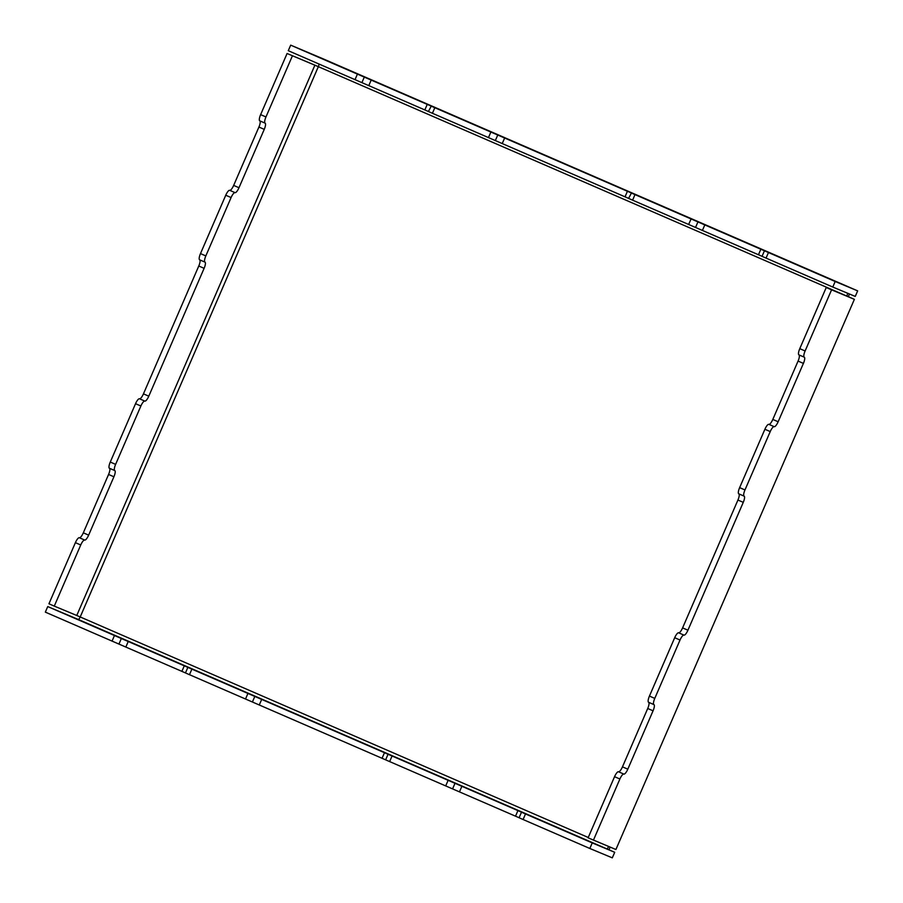 <?xml version="1.0" encoding="UTF-8"?>
<svg xmlns="http://www.w3.org/2000/svg" width="903" height="903" viewBox="0 0 903 903"><rect width="100%" height="100%" fill="white"/><g stroke="black" fill="none" stroke-linecap="round" stroke-linejoin="round"><path stroke-width="1.35" d="M521.494 812.192L519.09 817.757L523.097 819.518L525.501 813.953L517.927 810.612L47.746 606.579L45.342 612.132L112.062 641.096L114.467 635.543M519.101 817.734L445.698 785.915L448.102 780.361M185.465 672.916L112.062 641.096M490.871 132.041L434.817 107.717L432.413 113.27L488.467 137.595L628.601 198.378L631.434 193.016L490.871 132.041L488.467 137.595M835.185 281.499L768.453 252.535L766.049 258.089L832.78 287.052L835.185 281.499L857.658 290.868L321.186 58.006A9.086 2.517 -66.5 0 1 321.197 58.006A9.086 2.517 -66.5 0 1 321.186 58.006L290.698 45.15L288.283 50.703L428.417 111.487M290.698 45.15L357.419 74.114L355.014 79.667M318.996 64.034A3.025 0.835 -66.5 0 1 318.341 66.664L287.086 53.491L314.899 65.174L76.766 615.485L80.209 616.963A3.025 0.835 -66.5 0 1 78.234 619.424L614.717 852.297L612.302 857.85L589.828 848.481L592.233 842.917L614.717 852.297M847.42 293.159A3.025 0.835 -66.5 0 1 846.822 296.049L854.385 299.333L615.914 849.509L854.385 299.333M610.18 847.127A9.086 2.517 -66.5 0 1 608.882 849.757M608.633 846.472A3.025 0.835 -66.5 0 1 606.703 848.82M768.453 252.535L635.001 194.608L632.597 200.161L762.053 256.305M432.413 113.27L428.406 111.509L431.25 106.125L357.419 74.114M832.78 287.052L855.254 296.421L857.658 290.868M766.049 258.089L762.042 256.328L764.446 250.774M632.597 200.161L628.59 198.4M445.698 785.915L185.454 672.938L187.869 667.373M108.574 474.459L113.913 476.773A6.061 1.682 -66.5 0 0 114.771 470.576L114.771 470.576A6.061 1.682 113.5 0 1 114.76 470.565L109.421 468.251L114.76 470.565A6.061 1.682 113.5 0 1 115.618 464.368L110.279 462.054A6.061 1.682 113.5 0 0 109.421 468.251A6.061 1.682 113.5 0 0 109.432 468.251A6.061 1.682 -66.5 0 1 108.574 474.459L83.313 532.826A6.061 1.682 -66.5 0 1 79.362 537.736A6.061 1.682 113.5 0 0 75.4 542.647L48.943 603.791L54.282 606.116L80.739 544.972L75.4 542.647M113.913 476.773L88.652 535.14A6.061 1.682 -66.5 0 1 84.701 540.05A6.061 1.682 113.5 0 0 80.739 544.972M258.913 127.041L264.252 129.355A6.061 1.682 -66.5 0 0 265.11 123.158L259.759 120.833L265.11 123.158A6.061 1.682 113.5 0 0 265.11 123.158A6.061 1.682 113.5 0 1 265.967 116.95L260.628 114.636A6.061 1.682 113.5 0 0 259.759 120.833A6.061 1.682 113.5 0 0 259.771 120.833A6.061 1.682 -66.5 0 1 258.913 127.041L233.663 185.408A6.061 1.682 -66.5 0 1 229.701 190.319A6.061 1.682 113.5 0 0 225.75 195.229L200.489 253.596A6.061 1.682 113.5 0 0 199.631 259.804L204.97 262.118A6.061 1.682 -66.5 0 1 204.981 262.13A6.061 1.682 -66.5 0 1 204.112 268.326L148.792 396.18A6.061 1.682 -66.5 0 1 144.83 401.09A6.061 1.682 113.5 0 0 140.879 406L135.54 403.686A6.061 1.682 113.5 0 1 139.502 398.776L144.83 401.09M264.252 129.355L238.99 187.722A6.061 1.682 -66.5 0 1 235.04 192.644A6.061 1.682 113.5 0 0 231.089 197.554L225.75 195.229M231.089 197.554L205.828 255.921A6.061 1.682 113.5 0 0 204.97 262.118L199.631 259.804M199.653 259.816A6.061 1.682 -66.5 0 1 198.773 266.013L143.453 393.855A6.061 1.682 -66.5 0 1 139.502 398.776M738.801 493.839A6.061 1.682 -66.5 0 1 737.932 500.036L682.6 627.89A6.061 1.682 -66.5 0 1 678.65 632.8A6.061 1.682 113.5 0 0 674.699 637.71L649.438 696.078A6.061 1.682 113.5 0 0 648.58 702.274A6.061 1.682 113.5 0 0 648.58 702.286A6.061 1.682 -66.5 0 1 647.722 708.483L622.472 766.85A6.061 1.682 -66.5 0 1 618.51 771.76A6.061 1.682 113.5 0 0 614.559 776.682L588.101 837.826L615.914 849.509M854.057 299.209L831.573 289.829L805.115 350.974A6.061 1.682 113.5 0 0 804.257 357.182A6.061 1.682 -66.5 0 1 804.268 357.182A6.061 1.682 -66.5 0 1 803.41 363.39L778.149 421.757A6.061 1.682 -66.5 0 1 774.187 426.667A6.061 1.682 113.5 0 0 770.236 431.578L744.975 489.945A6.061 1.682 113.5 0 0 744.117 496.142A6.061 1.682 -66.5 0 1 743.271 502.35L687.939 630.204A6.061 1.682 -66.5 0 1 683.989 635.114A6.061 1.682 113.5 0 0 680.027 640.024L654.777 698.391A6.061 1.682 113.5 0 0 653.919 704.6L653.919 704.6A6.061 1.682 -66.5 0 1 653.93 704.6A6.061 1.682 -66.5 0 1 653.061 710.808L627.811 769.175A6.061 1.682 -66.5 0 1 623.849 774.085A6.061 1.682 113.5 0 0 619.898 778.996L593.44 840.14M314.899 65.174L848.831 296.929L826.234 287.515L799.776 348.66A6.061 1.682 113.5 0 0 798.918 354.868L798.918 354.868A6.061 1.682 -66.5 0 1 798.071 361.076L772.81 419.432A6.061 1.682 -66.5 0 1 768.859 424.354A6.061 1.682 113.5 0 0 764.897 429.264L739.636 487.631A6.061 1.682 113.5 0 0 738.778 493.828A6.061 1.682 113.5 0 0 738.789 493.828L744.117 496.142A6.061 1.682 113.5 0 0 744.128 496.153L738.789 493.828M804.257 357.182L798.918 354.868L804.257 357.182M47.746 606.579L78.234 619.424M260.628 114.636L287.086 53.491M110.279 462.054L135.54 403.686M115.618 464.368L140.879 406M76.766 615.485L54.282 606.116M265.967 116.95L292.425 55.805M831.573 289.829L826.234 287.515M525.501 813.953L592.233 842.917M434.817 107.717L430.81 105.956M635.001 194.608L630.994 192.847M849.655 287.391A9.086 2.517 -66.5 0 1 849.667 287.391A9.086 2.517 -66.5 0 1 849.678 287.402L321.175 57.995M849.407 293.983A9.086 2.517 -66.5 0 1 848.368 296.703M523.097 819.518L589.828 848.481M515.523 816.177L517.927 810.612M125.844 647.022L128.249 641.469M118.948 644.065L121.363 638.5M691.055 218.932L688.65 224.497M189.472 674.699L191.876 669.134M181.887 671.358L184.302 665.793M245.514 699.024L247.919 693.47M252.411 701.992L254.815 696.427M259.296 704.95L261.701 699.396M83.313 532.826L88.652 535.14M79.362 537.736L84.701 540.05M233.663 185.408L238.99 187.722M229.701 190.319L235.04 192.644M205.828 255.921L200.489 253.596M198.773 266.013L204.112 268.326M143.453 393.855L148.792 396.18M654.777 698.391L649.438 696.078M653.907 704.588L648.58 702.286M653.061 710.808L647.722 708.483M627.811 769.175L622.472 766.85M623.849 774.085L618.51 771.76M619.898 778.996L614.559 776.682M805.115 350.974L799.776 348.66M803.41 363.39L798.071 361.076M778.149 421.757L772.81 419.432M774.187 426.667L768.859 424.354M770.236 431.578L764.897 429.264M744.975 489.945L739.636 487.631M743.271 502.35L737.932 500.036M687.939 630.204L682.6 627.89M683.989 635.114L678.65 632.8M680.027 640.024L674.699 637.71M318.341 66.664L80.209 616.963L588.248 837.487M389.644 761.59L392.049 756.025M382.071 758.249L384.475 752.684M459.48 791.841L461.884 786.287M452.584 788.883L454.988 783.319M497.756 135.01L495.352 140.563M504.653 137.967L502.249 143.532M627.427 191.267L625.023 196.82M364.304 77.082L361.9 82.636M427.243 104.376L424.839 109.929M371.201 80.04L368.796 85.604M760.879 249.194L758.475 254.748M704.825 224.858L702.421 230.423M697.94 221.901L695.536 227.454M648.58 702.274L653.919 704.6M388.042 754.265L385.637 759.829"/></g></svg>
